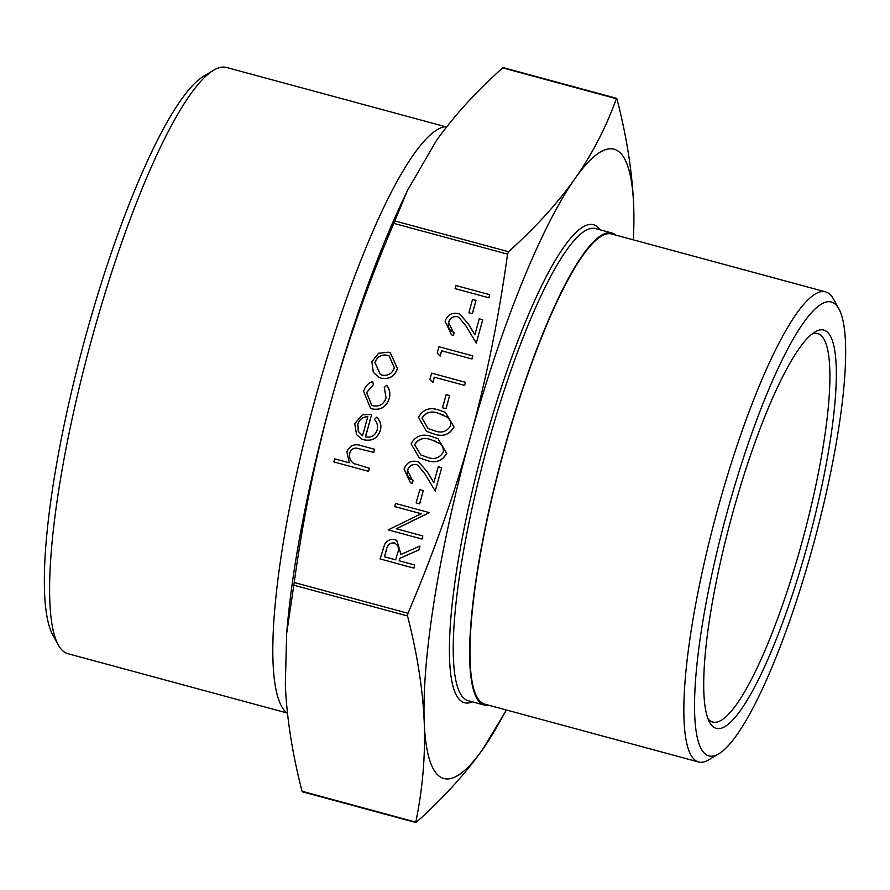 <?xml version="1.0" encoding="UTF-8"?>
<svg xmlns="http://www.w3.org/2000/svg" width="890" height="890" viewBox="0 0 890 890"><rect width="100%" height="100%" fill="white"/><g stroke="black" fill="none" stroke-linecap="round" stroke-linejoin="round"><path stroke-width="1.33" d="M488.933 297.794L455.079 288.616L455.936 285.534L489.689 294.668L488.933 297.794L455.079 288.616M472.423 313.68L468.874 312.702L472.534 299.485L475.994 300.431L472.423 313.68L468.874 312.702M458.717 317.163L457.438 316.707C453.021 316.084 450.051 317.953 448.527 322.302C447.57 327.242 449.439 330.591 454.111 332.37L453.255 335.452L451.43 334.774L445.111 321.212C447.336 314.993 451.63 312.446 458.027 313.547L459.763 314.17L468.207 323.771L474.837 334.807L479.276 318.82L482.736 319.766L476.261 343.095L465.982 325.996L458.717 317.163L457.527 316.74C453.11 316.128 450.14 317.997 448.627 322.347L453.166 331.992M453.121 331.97L454.2 332.415L453.355 335.497L451.475 334.785M459.807 314.192L468.296 323.815L474.859 334.729M482.736 319.766L476.261 343.095M472.812 355.9L471.956 358.982L441.663 350.793L440.194 356.078L437.201 353.074L438.97 346.733L472.812 355.9M465.492 382.322L464.636 385.403L434.342 377.204L432.874 382.489L429.881 379.496L431.639 373.144L465.492 382.322M446.057 408.777L442.497 407.798L446.168 394.582L449.628 395.527L446.057 408.777L442.497 407.798M445.423 412.37L454.034 426.989C449.383 435.032 442.408 437.257 433.118 433.675L426.521 431.361M417.744 465.114L416.509 464.68C412.081 464.057 409.111 465.926 407.598 470.276L412.148 479.921M412.092 479.899L413.094 480.3L412.237 483.381L410.401 482.703L404.093 469.141C406.307 462.922 410.613 460.375 416.998 461.476L418.734 462.099L427.189 471.7L433.819 482.736L438.247 466.749L441.707 467.695L435.232 491.024L424.964 473.925L417.699 465.092L416.42 464.636C411.992 464.013 409.022 465.882 407.509 470.232C406.552 475.171 408.41 478.52 413.094 480.3L412.326 483.426L410.446 482.714M418.79 462.121L427.278 471.745L433.83 482.658M441.707 467.695L435.232 491.024M419.68 503.874L416.131 502.895L419.791 489.689L423.251 490.624L419.68 503.874L416.131 502.895M429.258 512.596L396.272 528.76L422.872 535.969L422.016 539.051L388.174 529.884L421.215 513.73L394.737 506.588L395.494 503.462L429.347 512.64L396.395 528.793M414.729 564.983L413.961 568.109L380.119 558.942L384.636 544.413C387.083 540.319 390.577 538.784 395.127 539.807L396.773 540.397L400.901 554.459L419.98 546.059L418.923 549.864L399.844 558.275L399.143 560.778L414.729 564.983L413.872 568.076L380.119 558.942M396.818 540.419L401.012 554.403M419.98 546.059L419.012 549.909L399.933 558.308L399.243 560.8M372.587 381.543L373.444 384.547L366.58 392.512L371.742 405.317L373.277 405.862C379.685 406.797 383.946 404.093 386.071 397.763L384.269 387.473L386.649 385.348C389.709 389.286 390.521 393.714 389.086 398.631C386.36 406.752 380.898 410.212 372.688 409.022L370.529 408.232L363.621 391.466C364.945 386.549 367.937 383.245 372.587 381.543L373.533 384.591L366.68 392.557L371.786 405.339M386.649 385.348L386.738 385.392C389.798 389.33 390.61 393.758 389.175 398.676C386.46 406.797 380.998 410.257 372.788 409.066L370.574 408.254M376.615 417.188C380.419 420.903 381.621 425.387 380.208 430.615C377.393 438.269 371.987 441.329 364.01 439.805L361.818 439.015L356.579 434.687L354.698 423.629L362.352 414.84L371.675 414.428L365.445 436.879C371.152 437.925 375.024 435.688 377.071 430.182C378.128 426.11 377.249 422.572 374.445 419.535L376.704 417.221C380.52 420.948 381.71 425.431 380.297 430.66C377.482 438.314 372.076 441.373 364.099 439.849L361.863 439.037M371.675 414.428L365.545 436.901M470.32 437.112C486.274 379.351 498.678 318.364 507.556 254.139L508.535 251.714C535.457 227.551 557.63 203.165 575.04 178.579A325.985 63.602 105.1 0 0 470.32 437.112A325.985 63.602 105.1 0 0 424.23 722.391A325.985 63.602 105.1 0 0 482.847 749.135C465.437 773.722 443.276 798.107 416.342 822.271L415.797 822.026C422.683 788.718 425.487 755.499 424.23 722.391C422.828 689.238 417.265 653.761 407.52 615.958L407.954 613.288C433.452 553.558 454.245 494.84 470.32 437.112M503.217 68.107L502.672 67.862C475.738 92.026 453.566 116.401 436.156 140.998L407.42 190.549L393.814 223.368C368.315 283.087 347.523 341.816 331.447 399.532C315.494 457.293 303.089 518.292 294.212 582.505L286.636 633.747L285.345 684.81C286.747 717.963 292.309 753.441 302.055 791.243L302.6 791.499M374.568 449.283L373.711 452.365L356.401 448.07C352.918 448.093 350.704 449.817 349.748 453.244C348.847 457.638 350.237 461.076 353.909 463.545L369.406 468.262L368.549 471.344L333.839 461.932L334.696 458.851L349.314 462.8L346.866 451.875C349.881 445.267 354.91 443.264 361.974 445.879L374.657 449.328L373.8 452.409L356.49 448.115C353.007 448.137 350.793 449.862 349.837 453.288C348.936 457.683 350.326 461.109 353.998 463.579L354.665 463.924M390.41 352.941L397.496 368.649C394.659 376.403 389.219 379.596 381.198 378.205L378.962 377.405M438.091 438.781L446.702 453.399C442.052 461.443 435.088 463.668 425.787 460.086L419.19 457.783M633.357 239.866A325.985 63.602 105.1 0 0 633.658 205.312A325.985 63.602 105.1 0 0 575.04 178.579C592.317 153.948 606.101 127.292 616.403 98.634L616.959 98.879C626.694 136.693 632.267 172.171 633.658 205.312L633.524 239.911M502.672 67.862L616.959 98.879M506.477 710.02L482.847 749.135A325.985 63.602 105.1 0 0 506.176 709.931M416.342 822.271L302.055 791.243M286.636 633.747L287.448 624.747A325.985 63.602 -74.9 0 1 331.447 399.532A325.985 63.602 -74.9 0 1 401.512 203.143L407.42 190.549M287.503 713.424A304.669 59.441 -74.9 0 1 315.983 396.061A304.669 59.441 -74.9 0 1 446.914 126.558M616.025 235.171A244.505 47.704 105.1 0 0 612.098 233.058A244.505 47.704 105.1 0 0 504.263 449.016A244.505 47.704 105.1 0 0 484.371 705.091A244.505 47.704 105.1 0 0 488.844 705.247M213.611 70.254L203.81 76.139A295.246 57.605 105.1 0 0 86.219 334.217A295.246 57.605 105.1 0 0 52.677 634.737L58.173 644.749A303.646 59.241 -74.9 0 1 92.66 335.675A303.646 59.241 -74.9 0 1 213.611 70.254A303.646 59.241 -74.9 0 1 226.572 67.484L445.389 126.68M812.058 334.017A201.196 39.26 -74.9 0 1 817.777 333.572A201.196 39.26 -74.9 0 1 801.412 544.291A201.196 39.26 -74.9 0 1 712.69 722.001A201.196 39.26 -74.9 0 1 707.973 718.731M807.152 546.015A206.291 40.25 105.1 0 0 815.129 331.848A206.291 40.25 105.1 0 0 731.202 518.581A206.291 40.25 105.1 0 0 709.53 722.146A206.291 40.25 105.1 0 0 807.152 546.015M727.786 509.803A235.082 45.868 -74.9 0 1 839.036 309.086A235.082 45.868 -74.9 0 1 814.339 541.064A235.082 45.868 -74.9 0 1 718.697 753.863A235.082 45.868 -74.9 0 1 727.786 509.803M286.78 712.901L67.963 653.694A303.646 59.241 -74.9 0 1 58.173 644.749M839.036 309.086L833.541 299.073A243.482 47.504 105.1 0 0 825.698 291.898A243.482 47.504 105.1 0 0 718.319 506.966A243.482 47.504 105.1 0 0 698.505 761.973A243.482 47.504 105.1 0 0 708.907 759.737L718.697 753.863M825.698 291.898L611.831 234.037A243.482 47.504 105.1 0 0 504.452 449.094A243.482 47.504 105.1 0 0 484.638 704.112L698.505 761.973M369.317 468.218L368.549 471.344M368.46 471.3L333.839 461.932M354.62 463.901L353.998 463.579M362.508 435.733L367.793 416.687C362.697 416.787 359.36 419.324 357.769 424.296L358.292 431.383L362.508 435.733M367.882 416.731C362.786 416.832 359.449 419.357 357.858 424.341L358.381 431.428L362.597 435.777M373.31 372.365L371.875 361.696L378.584 353.263L388.307 352.195L390.365 352.93L397.407 368.605C394.559 376.359 389.13 379.552 381.109 378.172L378.918 377.382L373.31 372.365M374.901 362.53L380.341 374.501L381.977 375.091C388.073 376.136 392.201 373.711 394.37 367.793L389.086 355.855L387.473 355.277C381.365 354.231 377.171 356.645 374.901 362.53L380.386 374.523M387.473 355.277L387.562 355.321C381.454 354.276 377.271 356.69 374.99 362.564M389.13 355.878L387.562 355.321M384.435 556.795L395.683 559.832L397.474 553.558C399.476 548.707 398.409 545.147 394.259 542.889C389.631 542.789 386.939 545.281 386.216 550.354L384.435 556.795M395.16 543.212L394.359 542.933C389.72 542.833 387.039 545.314 386.305 550.398L384.524 556.817M395.216 543.234L394.359 542.933M422.783 535.936L422.016 539.051M421.215 513.73L394.648 506.543M421.927 539.017L388.174 529.884M423.251 490.624L419.591 503.829M446.613 453.366C441.963 461.398 434.999 463.634 425.698 460.041L419.146 457.76L411.124 443.754C415.764 435.599 422.783 433.252 432.173 436.712L438.047 438.759L446.702 453.399M426.544 456.959C433.753 459.941 439.304 458.395 443.176 452.32C443.876 448.527 442.63 445.545 439.426 443.387L431.305 439.793C424.074 436.99 418.511 438.592 414.618 444.588L420.77 454.968L426.544 456.959M414.618 444.588L420.825 454.99M436.044 441.462L431.394 439.827C424.163 437.034 418.6 438.637 414.707 444.633M453.933 426.944C449.294 434.988 442.319 437.213 433.03 433.63L426.466 431.339L418.456 417.343C423.095 409.178 430.104 406.83 439.493 410.29L445.367 412.348L454.034 426.989M433.864 430.549C441.084 433.519 446.624 431.973 450.507 425.909C451.197 422.105 449.951 419.123 446.758 416.965L438.625 413.372C431.394 410.568 425.832 412.17 421.938 418.178L428.101 428.557L433.864 430.549M421.938 418.178L428.146 428.568M443.376 415.051L438.714 413.416C431.494 410.613 425.932 412.215 422.038 418.222M449.628 395.527L445.968 408.733M465.392 382.277L464.536 385.359L434.342 377.204M434.242 377.16L432.785 382.444M472.724 355.867L471.867 358.948L441.663 350.793M441.574 350.749L440.105 356.033M475.994 300.431L472.334 313.636M489.689 294.668L488.832 297.75M393.814 223.368L507.556 254.139M407.954 613.288L294.212 582.505M293.778 585.186L407.52 615.958M508.535 251.714L394.793 220.942M484.371 705.091L467.984 700.653A244.505 47.704 -74.9 0 1 487.865 444.577A244.505 47.704 -74.9 0 1 595.699 228.619L612.098 233.058M600.105 229.809A247.565 48.305 105.1 0 0 484.427 443.543A247.565 48.305 105.1 0 0 472.39 701.843M503.139 67.607L616.67 98.334M302.333 791.8L415.875 822.516"/></g></svg>
